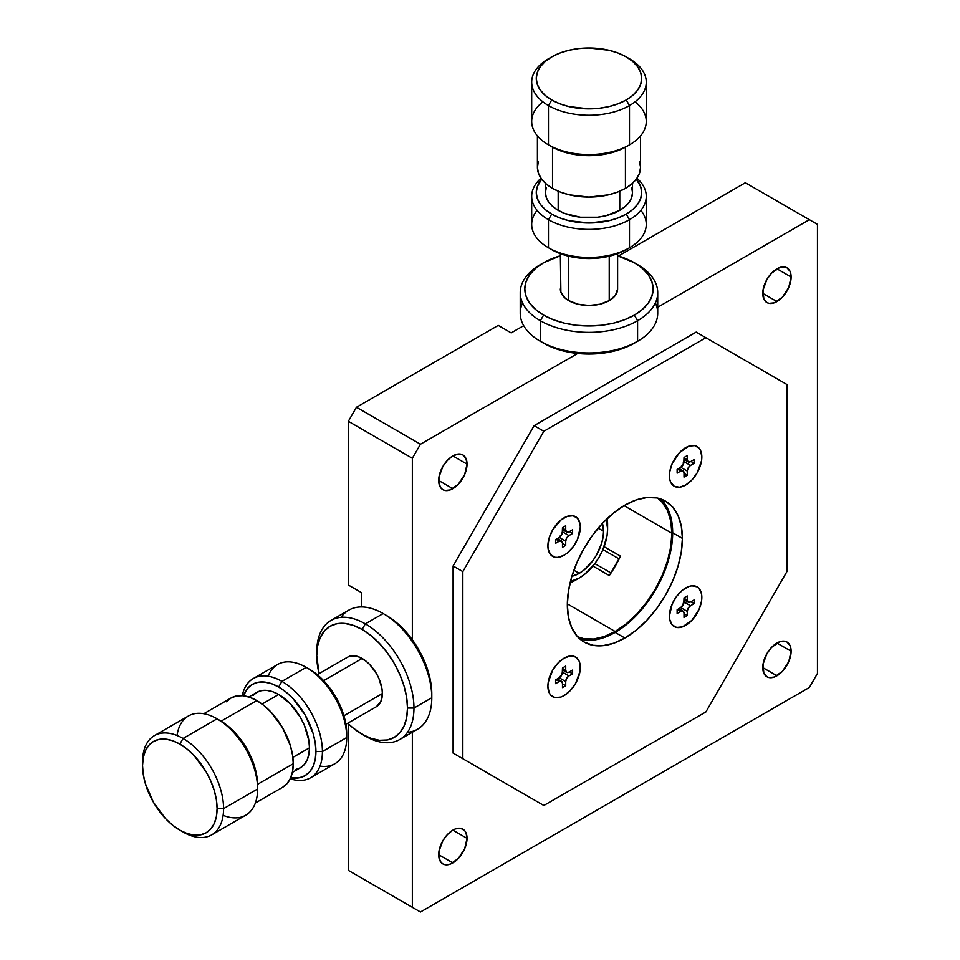 <?xml version="1.0" encoding="UTF-8"?>
<svg xmlns="http://www.w3.org/2000/svg" width="960" height="960" viewBox="0 0 960 960"><rect width="100%" height="100%" fill="white"/><g stroke="black" fill="none" stroke-linecap="round" stroke-linejoin="round"><path stroke-width="1.44" d="M453.096 753.096L453.096 565.992L534.12 425.652L696.168 332.1L534.12 425.652L543.84 431.268L462.828 571.596L462.828 758.712L543.84 805.488L705.888 711.936L786.9 571.608L786.9 384.492L705.888 337.716L543.84 431.268L705.888 337.716L696.168 332.1L786.9 384.492L786.9 571.608L705.888 711.936L543.84 805.488L453.096 753.096L543.84 805.488L453.096 753.096L462.828 758.712L462.828 571.596L453.096 565.992L453.096 753.096M647.064 602.808L655.812 589.476L662.988 575.232M579.624 638.748A81.348 46.968 120 0 0 615.144 632.412L624.864 638.028A81.348 46.968 -60 0 1 584.184 642.06A81.348 46.968 -60 0 1 567.336 604.812L568.44 591.216L571.716 576.864L577.032 562.32L584.184 548.124L592.908 534.828L602.856 522.948L613.644 512.94L624.864 505.176L636.084 499.98L646.872 497.52L656.82 497.928L665.544 501.156L672.696 507.084L678.012 515.496L681.288 526.068L682.392 538.392L681.288 551.988L678.012 566.34L672.696 580.896L665.544 595.092L656.82 608.376L646.872 620.256L636.084 630.276L624.864 638.028L613.644 643.224L602.856 645.684L592.908 645.288L584.184 642.06L577.032 636.12L571.716 627.708L568.44 617.136L567.336 604.812A81.348 46.968 -60 0 1 624.864 505.176A81.348 46.968 -60 0 1 665.544 501.156A81.348 46.968 -60 0 1 682.392 538.392A81.348 46.968 -60 0 1 624.864 638.028L615.144 632.412A81.348 46.968 120 0 0 672.672 532.776L682.392 538.392L672.672 532.776A81.348 46.968 120 0 0 660.384 498.852M669.42 616.044L672.156 604.068L676.632 596.328L682.464 590.16L688.788 586.512L691.836 585.816L697.092 586.836L699.108 588.516L701.52 593.856L701.52 601.164L699.108 609.3L691.836 620.388L682.464 626.868L676.632 627.444L672.156 624.864L669.732 619.512L669.42 616.044A22.92 13.236 -60 0 1 685.632 587.976A22.92 13.236 -60 0 1 701.832 597.336A22.92 13.236 -60 0 1 685.632 625.392A22.92 13.236 -60 0 1 669.42 616.044A22.92 13.236 -60 0 1 685.632 587.976A22.92 13.236 -60 0 1 697.092 586.836A22.92 13.236 -60 0 1 701.832 597.336A22.92 13.236 -60 0 1 685.632 625.392A22.92 13.236 -60 0 1 674.172 626.532A22.92 13.236 -60 0 1 669.42 616.044L669.732 619.512L672.156 624.864L676.632 627.444L682.464 626.868L691.836 620.388L699.108 609.3L701.52 601.164L701.52 593.856L699.108 588.516L697.092 586.836L691.836 585.816L688.788 586.512L682.464 590.16L676.632 596.328L672.156 604.068L669.42 616.044M564.096 658.14L570.3 655.98L575.556 657L579.072 661.044L579.996 664.02L579.996 671.328L575.556 683.472L570.3 690.552L564.096 695.568L560.94 697.032L555.096 697.608L550.62 695.028L549.132 692.652L547.896 686.208L548.208 682.38L552.636 670.236L557.904 663.144L564.096 658.14A22.92 13.236 -60 0 1 580.308 667.5A22.92 13.236 -60 0 1 564.096 695.568A22.92 13.236 -60 0 1 547.896 686.208A22.92 13.236 -60 0 1 564.096 658.14A22.92 13.236 -60 0 1 575.556 657A22.92 13.236 -60 0 1 580.308 667.5A22.92 13.236 -60 0 1 564.096 695.568A22.92 13.236 -60 0 1 552.636 696.696A22.92 13.236 -60 0 1 547.896 686.208A22.92 13.236 -60 0 1 564.096 658.14L557.904 663.144L552.636 670.236L548.208 682.38L547.896 686.208L549.132 692.652L550.62 695.028L555.096 697.608L560.94 697.032L564.096 695.568L570.3 690.552L575.556 683.472L579.996 671.328L579.996 664.02L579.072 661.044L575.556 657L570.3 655.98L564.096 658.14M580.308 527.16L577.572 539.136L573.096 546.876L567.264 553.044L564.096 555.228L557.904 557.388L555.096 557.28L550.62 554.688L548.208 549.348L547.896 545.88L549.132 538.008L552.636 529.908L560.94 519.996L567.264 516.348L573.096 515.76L577.572 518.34L579.996 523.692L580.308 527.16A22.92 13.236 -60 0 1 564.096 555.228A22.92 13.236 -60 0 1 547.896 545.88A22.92 13.236 -60 0 1 564.096 517.812A22.92 13.236 -60 0 1 580.308 527.16A22.92 13.236 -60 0 1 564.096 555.228A22.92 13.236 -60 0 1 552.636 556.368A22.92 13.236 -60 0 1 547.896 545.88A22.92 13.236 -60 0 1 564.096 517.812A22.92 13.236 -60 0 1 575.556 516.672A22.92 13.236 -60 0 1 580.308 527.16L579.996 523.692L577.572 518.34L573.096 515.76L567.264 516.348L560.94 519.996L552.636 529.908L549.132 538.008L547.896 545.88L548.208 549.348L550.62 554.688L555.096 557.28L557.904 557.388L564.096 555.228L567.264 553.044L573.096 546.876L577.572 539.136L580.308 527.16M685.632 485.064L679.428 487.224L674.172 486.204L670.656 482.16L669.732 479.184L669.732 471.876L672.156 463.74L679.428 452.652L688.788 446.172L694.632 445.596L699.108 448.176L700.596 450.552L701.832 456.996L701.52 460.824L697.092 472.968L691.836 480.06L685.632 485.064A22.92 13.236 -60 0 1 669.42 475.704A22.92 13.236 -60 0 1 685.632 447.648A22.92 13.236 -60 0 1 701.832 456.996A22.92 13.236 -60 0 1 685.632 485.064A22.92 13.236 -60 0 1 674.172 486.204A22.92 13.236 -60 0 1 669.42 475.704A22.92 13.236 -60 0 1 685.632 447.648A22.92 13.236 -60 0 1 697.092 446.508A22.92 13.236 -60 0 1 701.832 456.996A22.92 13.236 -60 0 1 685.632 485.064L691.836 480.06L697.092 472.968L701.52 460.824L701.832 456.996L700.596 450.552L699.108 448.176L694.632 445.596L688.788 446.172L679.428 452.652L672.156 463.74L669.732 471.876L669.732 479.184L670.656 482.16L674.172 486.204L679.428 487.224L685.632 485.064M534.12 425.652L453.096 565.992L462.828 571.596L543.84 431.268L534.12 425.652M635.064 101.82A57.288 33.072 180 0 1 629.484 144.852L629.484 105.564A57.288 33.072 0 0 0 629.484 58.788L626.244 56.916A52.704 30.432 180 0 1 626.244 99.948L629.484 105.564A57.288 33.072 180 0 1 548.46 105.564A57.288 33.072 180 0 1 531.684 82.176A57.288 33.072 180 0 1 548.46 58.788L551.7 56.916A52.704 30.432 180 0 1 626.244 56.916L629.484 58.788A57.288 33.072 180 0 1 646.26 82.176A57.288 33.072 180 0 1 629.484 105.564L629.484 144.852L626.244 146.724L629.484 144.852A57.288 33.072 0 0 0 646.26 121.464L646.26 82.176M531.684 82.176L531.684 121.464A57.288 33.072 0 0 0 548.46 144.852L548.46 105.564A57.288 33.072 0 0 0 629.484 105.564L626.244 99.948A52.704 30.432 180 0 1 551.7 99.948L548.46 105.564L548.46 144.852L551.7 146.724A52.704 30.432 0 0 0 626.244 146.724L618.252 150.504L609.144 153.324L588.972 155.64L568.8 153.324L559.692 150.504L548.46 144.852A57.288 33.072 0 0 0 629.484 144.852A57.288 33.072 180 0 1 548.46 144.852A57.288 33.072 180 0 1 542.88 101.82M551.7 99.948A52.704 30.432 180 0 1 551.7 56.916L548.46 58.788A57.288 33.072 0 0 0 548.46 105.564L551.7 99.948L559.692 103.728L568.8 106.548L588.972 108.864L599.256 108.276L609.144 106.548L618.252 103.728L626.244 99.948L632.796 95.34L637.668 90.072L640.668 84.372L641.676 78.432L640.668 72.492L637.668 66.78L632.796 61.524L626.244 56.916L618.252 53.124L609.144 50.316L588.972 48L578.688 48.588L568.8 50.316L559.692 53.124L551.7 56.916L545.148 61.524L540.276 66.78L537.276 72.492L536.268 78.432L537.276 84.372L540.276 90.072L545.148 95.34L551.7 99.948M552.516 188.352L552.516 147.18L552.516 188.352L546.096 183.84L541.332 178.704L538.404 173.112L537.408 167.304A51.564 29.772 0 0 0 552.516 188.352A51.564 29.772 0 0 0 625.428 188.352L617.616 192.06L608.7 194.808L588.972 197.076L569.244 194.808L560.328 192.06L552.516 188.352M537.408 135.888L537.408 167.304L538.404 161.496M639.54 161.496L640.536 167.304L639.54 173.112L636.612 178.704L631.848 183.84L625.428 188.352A51.564 29.772 0 0 0 640.536 167.304L640.536 135.888M625.428 147.18L625.428 188.352L625.428 147.18M609.228 300.624A28.644 16.536 0 0 0 617.616 288.924L615.432 295.26L609.228 300.624L609.228 256.212L609.228 300.624L599.94 304.212L588.972 305.46L578.016 304.212L568.716 300.624A28.644 16.536 0 0 0 609.228 300.624M626.244 249.636L618.252 253.416L609.144 256.236L588.972 258.552L568.8 256.236L559.692 253.416L551.7 249.636A52.704 30.432 0 0 0 626.244 249.636L629.484 247.764L626.244 249.636M640.848 210.348A57.288 33.072 180 0 1 629.484 247.764A57.288 33.072 0 0 0 646.26 224.376L646.26 196.308A57.288 33.072 180 0 1 629.484 219.696L629.484 247.764A57.288 33.072 180 0 1 548.46 247.764L551.7 249.636L548.46 247.764A57.288 33.072 0 0 0 629.484 247.764L629.484 219.696A57.288 33.072 0 0 0 636.936 178.224A57.288 33.072 180 0 1 646.26 196.308M531.684 196.308A57.288 33.072 180 0 1 541.008 178.224A57.288 33.072 0 0 0 548.46 219.696A57.288 33.072 180 0 1 531.684 196.308L531.684 224.376A57.288 33.072 0 0 0 548.46 247.764L548.46 219.696L551.7 214.08L559.692 217.872L568.8 220.68L588.972 222.996L609.144 220.68L618.252 217.872L626.244 214.08A52.704 30.432 180 0 1 551.7 214.08L548.46 219.696A57.288 33.072 0 0 0 629.484 219.696L626.244 214.08L632.796 209.472L637.668 204.216L640.668 198.504L641.676 192.564L640.668 186.636L636.276 179.148A52.704 30.432 180 0 1 626.244 214.08L629.484 219.696A57.288 33.072 180 0 1 548.46 219.696L548.46 247.764A57.288 33.072 180 0 1 537.096 210.348M619.764 191.184L619.764 210.336A43.536 25.14 0 0 0 632.508 192.564L631.68 197.472L629.196 202.188L625.176 206.532L619.764 210.336L619.764 191.184M558.18 191.184L558.18 210.336A43.536 25.14 0 0 0 619.764 210.336L605.64 215.796L597.468 217.224L580.476 217.224L564.78 213.468L558.18 210.336L558.18 191.184M551.7 214.08A52.704 30.432 180 0 1 541.668 179.148L537.276 186.636L536.268 192.564L537.276 198.504L540.276 204.216L545.148 209.472L551.7 214.08M545.436 183.252L545.436 192.564A43.536 25.14 0 0 0 558.18 210.336L552.768 206.532L548.748 202.188L546.264 197.472L545.436 192.564L546.264 187.668M568.716 256.212L568.716 300.624L568.716 256.212M560.328 288.924A28.644 16.536 0 0 0 568.716 300.624L565.152 298.116L560.88 292.152L560.328 253.656M520.224 292.668L520.224 313.248A68.748 39.696 0 0 0 540.36 341.316L540.36 320.736L543.6 315.12A64.164 37.044 180 0 1 543.6 262.728L540.36 264.6A68.748 39.696 0 0 0 540.36 320.736A68.748 39.696 180 0 1 520.224 292.668A68.748 39.696 180 0 1 540.36 264.6L543.6 262.728A64.164 37.044 180 0 1 560.328 255.78L543.6 262.728L535.62 268.344L529.692 274.752L526.044 281.7L524.808 288.924L526.044 296.16L529.692 303.108L535.62 309.504L543.6 315.12L540.36 320.736A68.748 39.696 0 0 0 637.584 320.736A68.748 39.696 0 0 0 637.584 264.6L634.344 262.728L637.584 264.6A68.748 39.696 180 0 1 657.72 292.668A68.748 39.696 180 0 1 637.584 320.736L637.584 341.316L624.624 347.796L613.524 351.216L601.488 353.328L588.972 354.036L576.456 353.328L564.42 351.216L553.32 347.796L540.36 341.316A68.748 39.696 180 0 1 522.576 302.964M617.616 255.78A64.164 37.044 180 0 1 634.344 262.728A64.164 37.044 180 0 1 634.344 315.12L637.584 320.736L634.344 315.12A64.164 37.044 180 0 1 543.6 315.12L553.32 319.728L564.42 323.148L576.456 325.26L588.972 325.968L601.488 325.26L613.524 323.148L624.624 319.728L634.344 315.12L642.324 309.504L648.252 303.108L651.9 296.16L653.136 288.924L651.9 281.7L648.252 274.752L642.324 268.344L634.344 262.728L617.616 255.78M655.368 302.964A68.748 39.696 180 0 1 637.584 341.316A68.748 39.696 0 0 0 657.72 313.248L657.72 292.668M540.36 341.316L543.6 343.188A64.164 37.044 0 0 0 634.344 343.188L637.584 341.316A68.748 39.696 180 0 1 540.36 341.316A68.748 39.696 0 0 0 637.584 341.316L637.584 320.736A68.748 39.696 180 0 1 540.36 320.736L540.36 341.316M631.68 187.668L632.508 192.564L632.508 183.252M177.036 735.492A57.288 33.072 60 0 1 217.092 718.812A57.288 33.072 -120 0 0 188.448 715.968L154.416 735.612A57.288 33.072 60 0 1 183.06 738.456L217.092 718.812A57.288 33.072 60 0 1 257.604 788.976L257.604 785.232A52.704 30.432 -120 0 0 220.332 720.684L217.092 718.812L183.06 738.456A57.288 33.072 -120 0 0 142.548 761.844A57.288 33.072 60 0 1 154.416 735.612M211.704 834.852A57.288 33.072 60 0 1 183.06 832.008A57.288 33.072 -120 0 0 223.572 808.62A57.288 33.072 60 0 1 211.704 834.852L245.736 815.196A57.288 33.072 -120 0 0 257.604 788.976L223.572 808.62L217.092 808.62L223.572 808.62A57.288 33.072 -120 0 0 183.06 738.456L179.82 744.072A52.704 30.432 60 0 1 217.092 808.62A52.704 30.432 60 0 1 179.82 830.136A52.704 30.432 60 0 1 142.548 765.588L142.548 761.844L142.548 765.588A52.704 30.432 60 0 1 179.82 744.072L183.06 738.456A57.288 33.072 60 0 1 223.572 808.62L257.604 788.976A57.288 33.072 -120 0 0 217.092 718.812L227.604 725.7L234.588 732.192L246.684 748.5L254.76 767.124L256.884 776.424L257.604 788.976A57.288 33.072 60 0 1 223.116 815.328M179.82 830.136L187.092 833.508L194.088 835.092L200.52 834.84L206.172 832.752L210.804 828.9L214.248 823.452L216.372 816.6L217.092 808.62L216.372 799.812L214.248 790.512L210.804 781.08L206.172 771.888L194.088 755.58L187.092 749.088L179.82 744.072L172.548 740.7L165.552 739.104L159.12 739.368L153.468 741.456L148.836 745.308L145.392 750.756L143.268 757.608L142.548 765.588L143.268 774.396L145.392 783.696L153.468 802.32L165.552 818.628L172.548 825.108L179.82 830.136M293.244 763.716L292.548 771.528L290.472 778.224L287.1 783.552L282.564 787.32A51.564 29.772 -120 0 0 293.244 763.716A51.564 29.772 -120 0 0 256.788 700.56L263.904 705.48L270.744 711.828L282.564 727.776L290.472 746.004L292.548 755.1L293.244 763.716L257.592 784.296L293.244 763.716M226.476 701.772L231.012 698.016L236.532 695.964L242.832 695.712L249.672 697.272L256.788 700.56A51.564 29.772 -120 0 0 231.012 698.016L203.796 713.724M221.136 721.152L256.788 700.56L221.136 721.152M268.116 676.224A57.288 33.072 60 0 1 306.216 667.356A57.288 33.072 -120 0 0 277.572 664.512L253.26 678.552A57.288 33.072 60 0 1 281.904 681.384L306.216 667.356A57.288 33.072 60 0 1 346.716 737.52L346.716 733.776A52.704 30.432 -120 0 0 309.456 669.228L316.728 674.244L323.712 680.736L335.808 697.044L343.884 715.668L346.008 724.968L346.716 737.52A57.288 33.072 -120 0 0 306.216 667.356L281.904 681.384A57.288 33.072 -120 0 0 242.256 695.664A57.288 33.072 60 0 1 253.26 678.552M310.548 777.78A57.288 33.072 60 0 1 290.232 778.752A57.288 33.072 -120 0 0 322.416 751.548A57.288 33.072 60 0 1 310.548 777.78L334.86 763.752A57.288 33.072 -120 0 0 346.716 737.52L322.416 751.548L315.936 751.548L315.216 742.74L313.092 733.44L305.016 714.816L292.932 698.508L285.936 692.028L278.664 687A52.704 30.432 60 0 1 315.936 751.548L322.416 751.548A57.288 33.072 -120 0 0 281.904 681.384L278.664 687L271.392 683.628L264.408 682.044L257.964 682.296L252.312 684.396L247.68 688.236L243.396 695.772A52.704 30.432 60 0 1 278.664 687L281.904 681.384A57.288 33.072 60 0 1 322.416 751.548L346.716 737.52A57.288 33.072 60 0 1 319.992 766.08M262.08 704.064L278.664 694.488A43.536 25.14 -120 0 0 256.896 692.328L261.564 690.6L266.88 690.384L272.664 691.704L278.664 694.488L262.08 704.064M382.368 693.552A28.644 16.536 -120 0 0 362.112 658.464L323.652 680.676L362.112 658.464A28.644 16.536 -120 0 0 347.796 657.048L350.868 655.908L358.164 656.64L366.072 661.2L369.864 664.728L376.44 673.584L378.96 678.588L381.984 688.764L382.368 693.552L343.908 715.752L382.368 693.552L380.832 701.604L376.44 706.668A28.644 16.536 -120 0 0 382.368 693.552M309.456 669.228L306.216 667.356L309.456 669.228M292.86 757.392L309.456 747.816A43.536 25.14 -120 0 0 278.664 694.488L290.448 703.992L300.432 717.468L304.26 725.064L308.856 740.532L309.456 747.816L292.86 757.392M315.936 751.548A52.704 30.432 60 0 1 290.7 777.708L299.376 777.768L305.016 775.68L309.648 771.84L313.092 766.38L315.216 759.54L315.936 751.548M292.368 772.404L300.432 767.748A43.536 25.14 -120 0 0 309.456 747.816L308.856 754.404L307.104 760.068L304.26 764.568L300.432 767.748L295.764 769.476M341.076 617.34A68.748 39.696 60 0 1 383.184 613.56L365.352 623.856A68.748 39.696 60 0 1 413.964 708.048L407.484 708.048L406.62 697.332L404.028 686.004L399.84 674.532L394.2 663.336L387.324 652.848L379.476 643.476L370.968 635.58L362.112 629.46L365.352 623.856L362.112 629.46L353.268 625.356L344.748 623.424L336.912 623.736L330.036 626.292L324.396 630.972L320.196 637.608L317.616 645.948L316.74 655.656L319.08 673.62A64.164 37.044 60 0 1 316.74 655.656A64.164 37.044 60 0 1 362.112 629.46A64.164 37.044 60 0 1 407.484 708.048L413.964 708.048A68.748 39.696 60 0 1 399.732 739.524A68.748 39.696 60 0 1 365.352 736.116L362.112 734.244A64.164 37.044 60 0 1 347.724 723.24L353.268 728.124L365.352 736.116A68.748 39.696 -120 0 0 413.964 708.048A68.748 39.696 -120 0 0 365.352 623.856A68.748 39.696 -120 0 0 316.74 651.924L316.74 655.656L316.74 651.924A68.748 39.696 60 0 1 330.984 620.448A68.748 39.696 60 0 1 365.352 623.856L383.184 613.56A68.748 39.696 -120 0 0 348.804 610.152L330.984 620.448M386.424 615.432L395.268 621.552L403.788 629.448L411.624 638.82L418.5 649.296L424.152 660.492L428.34 671.976L430.92 683.292L431.796 694.02A64.164 37.044 -120 0 0 386.424 615.432L383.184 613.56A68.748 39.696 60 0 1 431.796 697.764L431.796 694.02L431.796 697.764A68.748 39.696 -120 0 0 383.184 613.56L386.424 615.432M399.732 739.524L417.552 729.228A68.748 39.696 -120 0 0 431.796 697.764L413.964 708.048L431.796 697.764A68.748 39.696 60 0 1 407.472 732.336M407.484 708.048A64.164 37.044 60 0 1 362.112 734.244L370.968 738.348L379.476 740.28L387.324 739.968L394.2 737.424L399.84 732.744L404.028 726.108L406.62 717.768L407.484 708.048M253.068 695.508L256.896 692.328L248.832 696.984M602.412 523.404L603.552 531.24L603.084 536.976L601.704 543.048L596.436 555.192L592.752 560.808L583.992 570.06L579.252 573.336L571.896 576.264A34.38 19.848 -60 0 0 579.252 573.336L573.888 570.24L579.252 573.336A34.38 19.848 -60 0 0 603.552 531.24L598.2 528.144L603.552 531.24A34.38 19.848 -60 0 0 602.412 523.404M570.444 581.472L579.252 578.016L584.784 574.188L595.008 563.4L599.304 556.848L602.832 549.852L607.068 535.596L607.608 528.9L606.204 519.54A40.104 23.148 -60 0 1 607.608 528.9A40.104 23.148 -60 0 1 579.252 578.016L575.196 580.356A45.828 26.46 -60 0 1 570.12 582.816A45.828 26.46 120 0 0 575.196 580.356L579.252 578.016A40.104 23.148 -60 0 1 570.444 581.472M607.608 524.22L607.608 528.9L607.608 524.22A45.828 26.46 120 0 0 607.2 518.58A45.828 26.46 -60 0 1 607.608 524.22M681.204 467.004A4.584 2.652 120 0 0 681.168 467.52L681.42 465.948M683.172 462.912L684.42 461.916A4.584 2.652 120 0 0 683.976 462.192M684.012 457.464L687.252 455.592L687.252 459.804L684.012 457.932L687.252 459.804L688.2 461.904A4.584 2.652 -60 0 1 687.252 459.804L687.252 455.592L684.012 457.464L684.012 461.676A4.584 2.652 -60 0 1 680.772 467.292L683.76 463.248L684.012 457.464M690.492 461.676A4.584 2.652 -60 0 1 688.2 461.904L690.492 461.676L694.14 459.576L694.14 463.32L690.9 461.448L694.14 463.32L690.492 465.42L684.42 461.916L690.492 465.42L688.2 467.844L687.252 471.036A4.584 2.652 -60 0 1 690.492 465.42L694.14 463.32L694.14 459.576L690.492 461.676M681.168 467.52L687.252 471.036L687.252 475.248L684.012 473.376L687.252 475.248L684.012 477.108L684.012 472.908L683.064 470.808A4.584 2.652 -60 0 1 684.012 472.908L684.012 477.108L687.252 475.248L687.252 471.036L681.168 467.52M677.532 469.164L680.772 471.036A4.584 2.652 -60 0 1 683.064 470.808L680.772 471.036L677.124 473.136L677.124 469.392L680.772 467.292L677.124 469.392L677.124 473.136L680.772 471.036L677.532 469.164M559.668 537.168A4.584 2.652 120 0 0 559.644 537.684L559.884 536.112M561.648 533.076L562.884 532.08A4.584 2.652 120 0 0 562.452 532.356M562.476 527.628L565.716 525.756L565.716 529.968L562.476 528.096L565.716 529.968L566.664 532.068A4.584 2.652 -60 0 1 565.716 529.968L565.716 525.756L562.476 527.628L562.476 531.84A4.584 2.652 -60 0 1 559.236 537.456L562.236 533.412L562.476 527.628M568.956 531.84A4.584 2.652 -60 0 1 566.664 532.068L568.956 531.84L572.604 529.74L572.604 533.484L569.364 531.612L572.604 533.484L568.956 535.584L562.884 532.08L568.956 535.584L566.664 538.008L565.716 541.2A4.584 2.652 -60 0 1 568.956 535.584L572.604 533.484L572.604 529.74L568.956 531.84M559.644 537.684L565.716 541.2L565.716 545.412L562.476 543.54L565.716 545.412L562.476 547.284L562.476 543.072L561.528 540.972A4.584 2.652 -60 0 1 562.476 543.072L562.476 547.284L565.716 545.412L565.716 541.2L559.644 537.684M555.996 539.328L559.236 541.2A4.584 2.652 -60 0 1 561.528 540.972L559.236 541.2L555.588 543.3L555.588 539.556L559.236 537.456L555.588 539.556L555.588 543.3L559.236 541.2L555.996 539.328M559.668 677.508A4.584 2.652 120 0 0 559.644 678.024L559.884 676.452M561.648 673.404L562.884 672.408A4.584 2.652 120 0 0 562.452 672.696M562.476 667.968L565.716 666.096L565.716 670.308L562.476 668.436L565.716 670.308L566.664 672.396A4.584 2.652 -60 0 1 565.716 670.308L565.716 666.096L562.476 667.968L562.476 672.168A4.584 2.652 -60 0 1 559.236 677.784L562.236 673.752L562.476 667.968M568.956 672.168A4.584 2.652 -60 0 1 566.664 672.396L568.956 672.168L572.604 670.068L572.604 673.812L569.364 671.94L572.604 673.812L568.956 675.912L562.884 672.408L568.956 675.912L566.664 678.336L565.716 681.528A4.584 2.652 -60 0 1 568.956 675.912L572.604 673.812L572.604 670.068L568.956 672.168M559.644 678.024L565.716 681.528L565.716 685.74L562.476 683.868L565.716 685.74L562.476 687.612L562.476 683.4L561.528 681.3A4.584 2.652 -60 0 1 562.476 683.4L562.476 687.612L565.716 685.74L565.716 681.528L559.644 678.024M555.996 679.656L559.236 681.528A4.584 2.652 -60 0 1 561.528 681.3L559.236 681.528L555.588 683.64L555.588 679.896L559.236 677.784L555.588 679.896L555.588 683.64L559.236 681.528L555.996 679.656M681.204 607.344A4.584 2.652 120 0 0 681.168 607.86L681.42 606.276M683.172 603.24L684.42 602.244A4.584 2.652 120 0 0 683.976 602.532M684.012 597.804L687.252 595.932L687.252 600.132L684.012 598.272L687.252 600.132L688.2 602.232A4.584 2.652 -60 0 1 687.252 600.132L687.252 595.932L684.012 597.804L684.012 602.004A4.584 2.652 -60 0 1 680.772 607.62L683.76 603.588L684.012 597.804M690.492 602.004A4.584 2.652 -60 0 1 688.2 602.232L690.492 602.004L694.14 599.904L694.14 603.648L690.9 601.776L694.14 603.648L690.492 605.748L684.42 602.244L690.492 605.748L688.2 608.172L687.252 611.364A4.584 2.652 -60 0 1 690.492 605.748L694.14 603.648L694.14 599.904L690.492 602.004M681.168 607.86L687.252 611.364L687.252 615.576L684.012 613.704L687.252 615.576L684.012 617.448L684.012 613.236L683.064 611.136A4.584 2.652 -60 0 1 684.012 613.236L684.012 617.448L687.252 615.576L687.252 611.364L681.168 607.86M677.532 609.492L680.772 611.364A4.584 2.652 -60 0 1 683.064 611.136L680.772 611.364L677.124 613.464L677.124 609.732L680.772 607.62L677.124 609.732L677.124 613.464L680.772 611.364L677.532 609.492M578.676 637.2A80.208 46.308 -60 0 0 615.144 631.476L567.348 603.888L615.144 631.476A80.208 46.308 -60 0 0 671.856 533.244L624.06 505.656L671.856 533.244A80.208 46.308 -60 0 0 657.648 498.096L662.304 502.38L667.536 510.672L670.764 521.1L671.856 533.244L670.764 546.648L667.536 560.796L662.304 575.148L655.248 589.14L646.656 602.244L636.84 613.968L626.208 623.832L615.144 631.476L604.08 636.612L593.436 639.024L583.632 638.628L577.596 636.756M620.508 556.164L604.104 546.696L620.508 556.164A80.208 46.308 120 0 1 609.312 575.544L620.508 556.164M592.908 566.076L609.312 575.544L592.908 566.076M619.152 558.948L602.94 549.588L619.152 558.948M611.04 572.976L594.84 563.628L611.04 572.976M817.452 673.44L817.452 224.376L809.352 219.696L657.72 307.236L809.352 219.696L817.452 224.376L817.452 673.44L809.352 687.468L817.452 673.44M577.668 353.46L420.456 444.228L412.344 458.256L412.344 639.792L412.344 458.256L420.456 444.228L356.448 407.268L348.348 421.308L412.344 458.256L348.348 421.308L356.448 407.268L498.228 325.416L356.448 407.268L420.456 444.228L577.668 353.46M412.344 732.24L412.344 907.32L420.456 912L809.352 687.468L420.456 912L348.348 870.372L420.456 912L348.348 870.372L348.348 723.828L348.348 870.372L412.344 907.32L412.344 732.24M467.04 464.112L464.652 474.588L458.28 484.284L450.096 489.948L444.984 490.452L442.836 489.66L441.072 488.196L438.948 483.516L438.948 477.132L442.836 466.5L447.432 460.296L452.856 455.916L458.28 454.032L460.74 454.128L462.888 454.932L465.96 458.46L467.04 464.112L452.856 455.916A20.052 11.58 -60 0 1 462.888 454.932A20.052 11.58 -60 0 1 467.04 464.112A20.052 11.58 -60 0 1 452.856 488.664A20.052 11.58 -60 0 1 442.836 489.66A20.052 11.58 -60 0 1 438.684 480.48A20.052 11.58 -60 0 1 452.856 455.916L467.04 464.112M791.112 651.216L788.724 661.692L782.364 671.4L774.168 677.064L769.068 677.568L766.908 676.776L763.836 673.236L763.032 664.236L766.908 653.616L771.516 647.412L779.7 641.748L784.812 641.244L786.96 642.036L790.044 645.576L791.112 651.216L776.94 643.032A20.052 11.58 -60 0 1 786.96 642.036A20.052 11.58 -60 0 1 791.112 651.216A20.052 11.58 -60 0 1 776.94 675.78A20.052 11.58 -60 0 1 766.908 676.776A20.052 11.58 -60 0 1 762.756 667.596A20.052 11.58 -60 0 1 776.94 643.032L791.112 651.216M791.112 276.996L788.724 287.472L782.364 297.18L774.168 302.844L769.068 303.348L766.908 302.556L763.836 299.016L763.032 290.016L766.908 279.396L771.516 273.192L779.7 267.528L784.812 267.024L786.96 267.816L790.044 271.356L791.112 276.996L776.94 268.812A20.052 11.58 -60 0 1 786.96 267.816A20.052 11.58 -60 0 1 791.112 276.996A20.052 11.58 -60 0 1 776.94 301.56A20.052 11.58 -60 0 1 766.908 302.556A20.052 11.58 -60 0 1 762.756 293.376A20.052 11.58 -60 0 1 776.94 268.812L791.112 276.996M467.04 838.332L464.652 848.796L458.28 858.504L450.096 864.168L444.984 864.672L442.836 863.88L441.072 862.416L438.948 857.736L438.948 851.352L442.836 840.72L447.432 834.516L452.856 830.136L455.628 828.852L460.74 828.348L464.652 830.604L465.96 832.68L467.04 838.332L452.856 830.136A20.052 11.58 -60 0 1 462.888 829.152A20.052 11.58 -60 0 1 467.04 838.332A20.052 11.58 -60 0 1 452.856 862.884A20.052 11.58 -60 0 1 442.836 863.88A20.052 11.58 -60 0 1 438.684 854.7A20.052 11.58 -60 0 1 452.856 830.136L467.04 838.332M745.344 182.748L809.352 219.696L745.344 182.748L618.432 256.02L745.344 182.748M438.684 480.48L452.856 488.664L438.684 480.48M762.756 667.596L776.94 675.78L762.756 667.596M762.756 293.376L776.94 301.56L762.756 293.376M438.684 854.7L452.856 862.884L438.684 854.7M348.348 585.024L348.348 421.308L348.348 585.024L361.308 592.512L361.308 606.936L361.308 592.512L348.348 585.024M523.68 325.692L511.188 332.904L498.228 325.416L511.188 332.904L523.68 325.692M629.484 58.788L626.244 56.916M551.7 56.916L548.46 58.788M617.616 288.924L617.616 253.656M543.6 262.728L540.36 264.6M637.584 264.6L634.344 262.728M282.564 787.32L255.36 803.028M347.796 657.048L317.256 674.676M376.44 706.668L345.9 724.296M684.012 459.48L688.2 461.904M678.864 468.384L683.064 470.808M562.476 529.644L566.664 532.068M557.34 538.548L561.528 540.972M562.476 669.984L566.664 672.396M557.34 678.888L561.528 681.3M684.012 599.82L688.2 602.232M678.864 608.724L683.064 611.136"/></g></svg>
